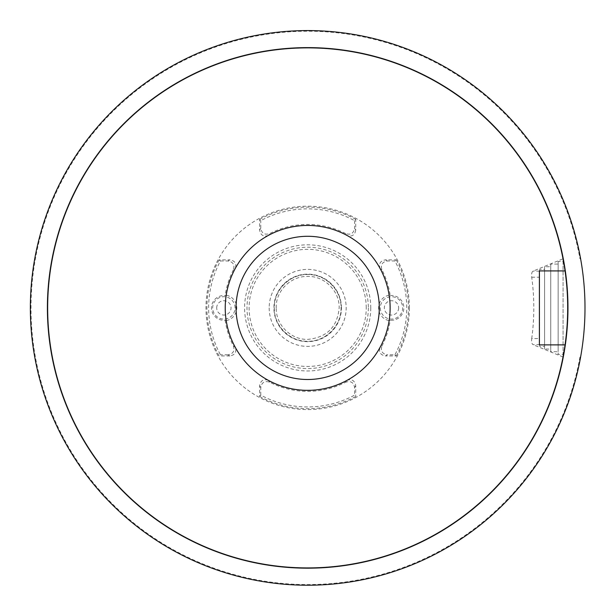 <?xml version="1.0" encoding="UTF-8"?>
<svg xmlns="http://www.w3.org/2000/svg" width="616" height="616" viewBox="0 0 616 616"><rect width="100%" height="100%" fill="white"/><g stroke="black" fill="none" stroke-linecap="round" stroke-linejoin="round"><path stroke-width="0.46" stroke-dasharray="3.08 2.31" d="M565.049 270.917L539.393 270.917L539.393 344.875L565.049 344.875M409.378 307.892A101.702 101.702 0 0 1 256.826 395.973A101.702 101.702 0 0 1 256.826 219.82A101.702 101.702 0 0 1 409.378 307.892M531.716 338.592A226.126 226.126 0 0 0 531.716 277.2C531.369 273.874 531.816 271.849 533.056 271.132L563.078 258.774L563.078 357.018L563.078 354.369L558.15 354.369L558.15 351.713L550.75 351.713L550.75 349.064L544.59 349.064L544.59 346.415L539.654 346.415L539.654 338.592L531.716 338.592C531.377 341.926 531.824 343.951 533.056 344.66L539.654 344.66M563.078 357.018L533.056 344.66M562.932 357.018A259.937 259.937 0 0 1 163.717 524.324A259.937 259.937 0 0 1 163.717 91.468A259.937 259.937 0 0 1 562.932 258.774M381.959 345.969A83.468 83.468 0 0 0 390.236 320.205L389.027 320.59A82.336 82.336 0 0 1 380.141 346.985L381.959 345.969C380.426 350.958 382.228 353.907 387.356 354.808L385.485 355.94C380.288 355.001 378.509 352.013 380.141 346.985M345.753 233.618A83.468 83.468 0 0 0 269.608 233.618C264.626 235.15 261.677 233.356 260.768 228.22L259.636 230.091L259.636 219.319L260.768 220.659A99.045 99.045 0 0 1 354.593 220.659L355.717 219.319L355.717 230.091L354.593 228.22C353.684 233.349 350.743 235.15 345.753 233.618L346.77 235.428A82.336 82.336 0 0 0 268.584 235.428L269.608 233.618M233.402 269.823A83.468 83.468 0 0 0 225.125 295.588L226.326 295.203A82.336 82.336 0 0 1 235.212 268.807L233.402 269.823C234.927 264.834 233.133 261.885 227.997 260.984L229.868 259.852C235.073 260.791 236.852 263.779 235.212 268.807M219.104 259.852A100.762 100.762 0 0 0 219.104 355.94L220.443 354.808A99.045 99.045 0 0 1 220.443 260.984L219.104 259.852L229.868 259.852M579.964 357.018A276.676 276.676 0 0 1 155.332 538.854A276.676 276.676 0 0 1 155.332 76.938A276.676 276.676 0 0 1 579.964 258.774L580.618 258.774A277.323 277.323 0 0 1 580.618 357.018L579.964 357.018L580.01 360.275L580.618 357.018M268.584 235.428C263.563 237.075 260.583 235.297 259.636 230.091M380.303 307.892A11.188 11.188 0 0 0 390.351 319.019A11.188 11.188 0 0 0 402.648 308.655A11.188 11.188 0 0 0 391.868 296.72A11.188 11.188 0 0 0 380.303 307.892M398.652 307.892A7.161 7.161 0 0 1 391.491 315.061A7.161 7.161 0 0 1 384.33 307.892A7.161 7.161 0 0 1 391.491 300.731A7.161 7.161 0 0 1 398.652 307.892M259.636 396.473A100.762 100.762 0 0 0 355.717 396.473L354.593 395.133A99.045 99.045 0 0 1 260.768 395.133L259.636 396.473L259.636 385.701C260.576 380.503 263.556 378.725 268.584 380.365A82.336 82.336 0 0 0 346.77 380.365L345.753 382.174C350.735 380.634 353.676 382.436 354.593 387.572L354.593 395.133M260.768 395.133L260.768 387.572C261.669 382.444 264.618 380.642 269.608 382.174A83.468 83.468 0 0 0 345.753 382.174M381.959 269.823L380.141 268.807A82.336 82.336 0 0 1 389.027 295.203L390.236 295.588A83.468 83.468 0 0 0 381.959 269.823C380.418 264.841 382.22 261.9 387.356 260.984L394.91 260.984A99.045 99.045 0 0 1 394.91 354.808L387.356 354.808M390.236 295.588A12.374 12.374 0 0 1 403.865 307.892A12.374 12.374 0 0 1 390.236 320.205M220.443 260.984L227.997 260.984M225.125 320.205A83.468 83.468 0 0 0 233.402 345.969C234.935 350.951 233.133 353.892 227.997 354.808L229.868 355.94C235.073 354.993 236.852 352.005 235.212 346.985A82.336 82.336 0 0 1 226.326 320.59L225.125 320.205A12.374 12.374 0 0 1 211.496 307.892A12.374 12.374 0 0 1 225.125 295.588M227.997 354.808L220.443 354.808M387.356 260.984L385.485 259.852L396.25 259.852L394.91 260.984M355.717 230.091C354.785 235.289 351.798 237.068 346.77 235.428M380.141 268.807C378.501 263.787 380.28 260.799 385.485 259.852M563.078 258.774L563.078 261.423L558.15 261.423L558.15 264.079L550.75 264.079L550.75 266.728L544.59 266.728L544.59 269.377L539.654 269.377L539.654 338.592M269.608 382.174L268.584 380.365M226.326 320.59A12.936 12.936 0 0 0 226.326 295.203M229.868 355.94L219.104 355.94M355.717 219.319A100.762 100.762 0 0 0 259.636 219.319M346.77 380.365C351.79 378.717 354.77 380.495 355.717 385.701L355.717 396.473M394.91 354.808L396.25 355.94L385.485 355.94M396.25 355.94A100.762 100.762 0 0 0 396.25 259.852M389.027 295.203A12.936 12.936 0 0 0 389.027 320.59M370.755 307.892A63.071 63.071 0 0 1 276.137 362.516A63.071 63.071 0 0 1 276.137 253.268A63.071 63.071 0 0 1 370.755 307.892M354.593 387.572L355.717 385.701M354.593 220.659L354.593 228.22M216.701 307.892A7.161 7.161 0 0 1 223.862 300.731A7.161 7.161 0 0 1 231.031 307.892A7.161 7.161 0 0 1 223.862 315.061A7.161 7.161 0 0 1 216.701 307.892M276.222 307.962C275.506 291.075 290.76 276.045 307.492 276.43C324.239 275.737 339.547 290.868 339.177 307.677C337.46 326.865 327.027 337.422 307.877 339.362C290.991 339.994 275.775 324.894 276.222 307.962M274.297 308.015C273.904 325.941 290.036 341.841 307.877 341.279C325.641 341.626 341.518 325.671 341.064 307.892C341.534 290.028 325.464 274.02 307.646 274.513C289.79 274.082 273.766 290.105 274.297 308.015M579.964 258.774L580.01 255.517L580.618 258.774M259.636 385.701L260.768 387.572M569.993 397.89L569.993 397.89A277.323 277.323 0 0 0 580.01 360.275M580.01 255.517A277.323 277.323 0 0 0 572.472 225.471L572.472 225.471M341.125 307.892A33.449 33.449 0 0 1 290.952 336.867A33.449 33.449 0 0 1 290.952 278.925A33.449 33.449 0 0 1 341.125 307.892M235.05 307.892A11.188 11.188 0 0 0 225.002 296.766A11.188 11.188 0 0 0 212.705 307.138A11.188 11.188 0 0 0 223.485 319.073A11.188 11.188 0 0 0 235.05 307.892M260.768 228.22L260.768 220.659M235.212 346.985L233.402 345.969M563.078 261.423L563.078 354.369M558.15 261.423L558.15 354.369M558.15 264.079L558.15 351.713M550.75 264.079L550.75 351.713M550.75 266.728L550.75 349.064M544.59 266.728L544.59 349.064M544.59 269.377L544.59 346.415M539.654 269.377L539.654 346.415M531.716 277.2L539.654 277.2M539.654 271.132L533.056 271.132M366.243 307.892A58.566 58.566 0 0 0 307.677 249.334A58.566 58.566 0 0 0 249.11 307.892A58.566 58.566 0 0 0 307.677 366.458A58.566 58.566 0 0 0 366.243 307.892M368.353 307.892A60.676 60.676 0 0 1 277.339 360.445A60.676 60.676 0 0 1 277.339 255.347A60.676 60.676 0 0 1 368.353 307.892M269.184 307.892A38.492 38.492 0 0 0 326.927 341.233A38.492 38.492 0 0 0 326.927 274.559A38.492 38.492 0 0 0 269.184 307.892M341.433 307.892A33.757 33.757 0 0 0 307.677 274.135A33.757 33.757 0 0 0 273.92 307.892A33.757 33.757 0 0 0 307.677 341.649A33.757 33.757 0 0 0 341.433 307.892"/><path stroke-width="0.92" d="M539.393 270.917L565.049 270.917C568.568 295.58 568.568 320.228 565.049 344.875L539.393 344.875L539.393 270.917M567.698 307.892A260.021 260.021 0 0 0 307.677 47.871A260.021 260.021 0 0 0 47.655 307.892A260.021 260.021 0 0 0 307.677 567.921A260.021 260.021 0 0 0 567.698 307.892M567.96 307.892A260.275 260.275 0 0 0 177.539 82.49A260.275 260.275 0 0 0 177.539 533.302A260.275 260.275 0 0 0 567.96 307.892M569.993 397.89A277.323 277.323 0 0 1 141.318 529.783A277.323 277.323 0 0 1 147.763 81.327A277.323 277.323 0 0 1 569.993 397.89M565.049 344.875C568.576 320.22 568.576 295.572 565.049 270.917M236.067 307.892A71.618 71.618 0 0 0 343.482 369.916A71.618 71.618 0 0 0 343.482 245.876A71.618 71.618 0 0 0 236.067 307.892M225.225 307.892A82.452 82.452 0 0 0 348.902 379.302A82.452 82.452 0 0 0 348.902 236.49A82.452 82.452 0 0 0 225.225 307.892"/></g></svg>
